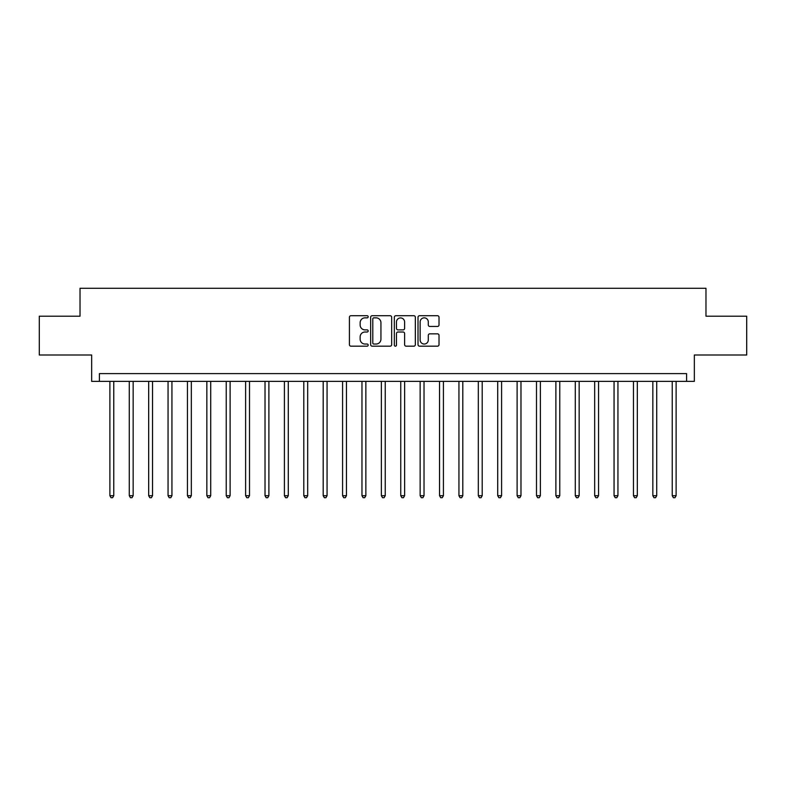 <?xml version="1.0" encoding="UTF-8"?>
<svg xmlns="http://www.w3.org/2000/svg" width="786" height="786" viewBox="0 0 786 786"><rect width="100%" height="100%" fill="white"/><g stroke="black" fill="none" stroke-linecap="round" stroke-linejoin="round"><path stroke-width="1.18" d="M368.182 316.787A1.061 1.061 0 0 0 367.111 315.717L350.939 315.717A1.523 1.523 0 0 0 349.416 317.239L349.416 344.651A1.523 1.523 0 0 0 350.939 346.174L367.111 346.174A1.061 1.061 0 0 0 368.182 345.113A1.061 1.061 0 0 0 367.111 344.042L365.018 344.042A4.873 4.873 0 0 1 360.145 339.169L360.145 336.889A4.873 4.873 0 0 1 365.018 332.016L367.111 332.016A1.061 1.061 0 0 0 368.182 330.945A1.061 1.061 0 0 0 367.111 329.884L365.018 329.884A4.873 4.873 0 0 1 360.145 325.011L360.145 322.722A4.873 4.873 0 0 1 365.018 317.849L367.111 317.849A1.061 1.061 0 0 0 368.182 316.787M437.497 326.455A1.523 1.523 0 0 0 439.02 324.932L439.02 317.239A1.523 1.523 0 0 0 437.497 315.717L419.537 315.717A1.523 1.523 0 0 0 418.014 317.239L418.014 344.651A1.523 1.523 0 0 0 419.537 346.174L437.497 346.174A1.523 1.523 0 0 0 439.02 344.651L439.02 335.367A1.523 1.523 0 0 0 437.497 333.844L429.814 333.844A1.523 1.523 0 0 0 428.291 335.367L428.291 339.965A4.077 4.077 0 0 1 424.214 344.042A4.077 4.077 0 0 1 420.146 339.965L420.146 321.926A4.077 4.077 0 0 1 424.214 317.849A4.077 4.077 0 0 1 428.291 321.926L428.291 324.932A1.523 1.523 0 0 0 429.814 326.455L437.497 326.455M686.591 381.367L694.343 381.367L694.343 354.997L746.7 354.997L746.7 316.208L705.975 316.208L705.975 288.285L80.025 288.285L80.025 316.208L39.3 316.208L39.3 354.997L91.657 354.997L91.657 381.367L686.591 381.367L686.591 373.605L99.409 373.605L99.409 381.367M391.664 317.239A1.523 1.523 0 0 0 390.141 315.717L372.181 315.717A1.523 1.523 0 0 0 370.658 317.239L370.658 344.651A1.523 1.523 0 0 0 372.181 346.174L390.141 346.174A1.523 1.523 0 0 0 391.664 344.651L391.664 317.239M395.859 315.717L413.819 315.717A1.523 1.523 0 0 1 415.342 317.239L415.342 344.651A1.523 1.523 0 0 1 413.819 346.174L406.136 346.174A1.523 1.523 0 0 1 404.613 344.651L404.613 333.539A1.523 1.523 0 0 0 403.09 332.016L397.991 332.016A1.523 1.523 0 0 0 396.468 333.539L396.468 345.113A1.061 1.061 0 0 1 395.397 346.174A1.061 1.061 0 0 1 394.336 345.113L394.336 317.239A1.523 1.523 0 0 1 395.859 315.717M373.851 317.849A1.061 1.061 0 0 0 372.79 318.92L372.79 342.981A1.061 1.061 0 0 0 373.851 344.042L376.062 344.042A4.873 4.873 0 0 0 380.935 339.169L380.935 322.722A4.873 4.873 0 0 0 376.062 317.849L373.851 317.849M404.613 322.005A4.077 4.077 0 0 0 400.536 317.927A4.077 4.077 0 0 0 396.468 322.005L396.468 328.361A1.523 1.523 0 0 0 397.991 329.884L403.09 329.884A1.523 1.523 0 0 0 404.613 328.361L404.613 322.005M109.883 381.367L109.883 495.701L113.764 495.701L113.764 381.367M113.764 495.701L112.604 497.715L111.052 497.715L109.883 495.701M129.277 381.367L129.277 495.701L133.158 495.701L133.158 381.367M133.158 495.701L131.989 497.715L130.437 497.715L129.277 495.701M148.672 381.367L148.672 495.701L152.543 495.701L152.543 381.367M152.543 495.701L151.384 497.715L149.831 497.715L148.672 495.701M168.057 381.367L168.057 495.701L171.938 495.701L171.938 381.367M171.938 495.701L170.778 497.715L169.226 497.715L168.057 495.701M187.451 381.367L187.451 495.701L191.332 495.701L191.332 381.367M191.332 495.701L190.163 497.715L188.611 497.715L187.451 495.701M206.846 381.367L206.846 495.701L210.717 495.701L210.717 381.367M210.717 495.701L209.557 497.715L208.005 497.715L206.846 495.701M226.23 381.367L226.23 495.701L230.111 495.701L230.111 381.367M230.111 495.701L228.952 497.715L227.4 497.715L226.23 495.701M245.625 381.367L245.625 495.701L249.506 495.701L249.506 381.367M249.506 495.701L248.337 497.715L246.784 497.715L245.625 495.701M265.02 381.367L265.02 495.701L268.891 495.701L268.891 381.367M268.891 495.701L267.731 497.715L266.179 497.715L265.02 495.701M284.404 381.367L284.404 495.701L288.285 495.701L288.285 381.367M288.285 495.701L287.126 497.715L285.573 497.715L284.404 495.701M303.799 381.367L303.799 495.701L307.68 495.701L307.68 381.367M307.68 495.701L306.511 497.715L304.958 497.715L303.799 495.701M323.193 381.367L323.193 495.701L327.064 495.701L327.064 381.367M327.064 495.701L325.905 497.715L324.353 497.715L323.193 495.701M342.578 381.367L342.578 495.701L346.459 495.701L346.459 381.367M346.459 495.701L345.3 497.715L343.747 497.715L342.578 495.701M361.973 381.367L361.973 495.701L365.854 495.701L365.854 381.367M365.854 495.701L364.684 497.715L363.142 497.715L361.973 495.701M381.367 381.367L381.367 495.701L385.248 495.701L385.248 381.367M385.248 495.701L384.079 497.715L382.527 497.715L381.367 495.701M400.752 381.367L400.752 495.701L404.633 495.701L404.633 381.367M404.633 495.701L403.473 497.715L401.921 497.715L400.752 495.701M420.146 381.367L420.146 495.701L424.027 495.701L424.027 381.367M424.027 495.701L422.858 497.715L421.316 497.715L420.146 495.701M439.541 381.367L439.541 495.701L443.422 495.701L443.422 381.367M443.422 495.701L442.253 497.715L440.7 497.715L439.541 495.701M458.936 381.367L458.936 495.701L462.807 495.701L462.807 381.367M462.807 495.701L461.647 497.715L460.095 497.715L458.936 495.701M478.32 381.367L478.32 495.701L482.201 495.701L482.201 381.367M482.201 495.701L481.042 497.715L479.489 497.715L478.32 495.701M497.715 381.367L497.715 495.701L501.596 495.701L501.596 381.367M501.596 495.701L500.427 497.715L498.874 497.715L497.715 495.701M517.109 381.367L517.109 495.701L520.98 495.701L520.98 381.367M520.98 495.701L519.821 497.715L518.269 497.715L517.109 495.701M536.494 381.367L536.494 495.701L540.375 495.701L540.375 381.367M540.375 495.701L539.216 497.715L537.663 497.715L536.494 495.701M555.889 381.367L555.889 495.701L559.77 495.701L559.77 381.367M559.77 495.701L558.6 497.715L557.048 497.715L555.889 495.701M575.283 381.367L575.283 495.701L579.154 495.701L579.154 381.367M579.154 495.701L577.995 497.715L576.443 497.715L575.283 495.701M594.668 381.367L594.668 495.701L598.549 495.701L598.549 381.367M598.549 495.701L597.389 497.715L595.837 497.715L594.668 495.701M614.062 381.367L614.062 495.701L617.943 495.701L617.943 381.367M617.943 495.701L616.774 497.715L615.222 497.715L614.062 495.701M633.457 381.367L633.457 495.701L637.328 495.701L637.328 381.367M637.328 495.701L636.169 497.715L634.616 497.715L633.457 495.701M652.842 381.367L652.842 495.701L656.723 495.701L656.723 381.367M656.723 495.701L655.563 497.715L654.011 497.715L652.842 495.701M672.236 381.367L672.236 495.701L676.117 495.701L676.117 381.367M676.117 495.701L674.948 497.715L673.396 497.715L672.236 495.701"/></g></svg>
